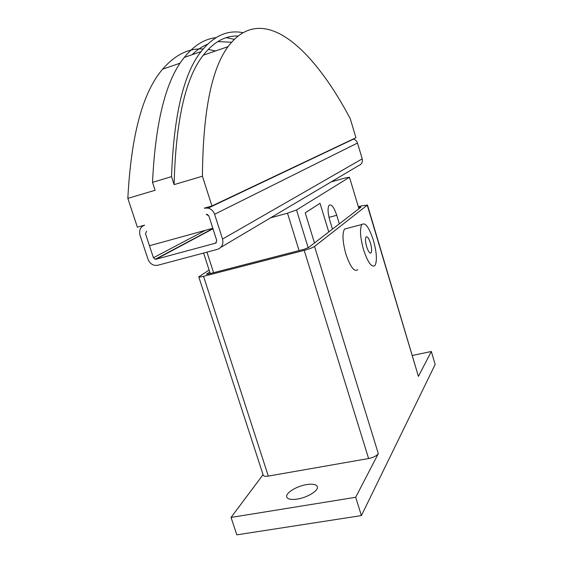 <?xml version="1.0" encoding="UTF-8"?>
<svg xmlns="http://www.w3.org/2000/svg" width="563" height="563" viewBox="0 0 563 563"><rect width="100%" height="100%" fill="white"/><g stroke="black" fill="none" stroke-linecap="round" stroke-linejoin="round"><path stroke-width="0.84" d="M306.582 484.595C312.739 483.673 316.329 484.37 317.349 486.685C318.897 490.429 307.482 497.579 297.32 499.092C291.212 499.965 287.679 499.261 286.722 496.988C285.237 493.139 296.61 486.129 306.582 484.595M357.772 269.677C354.296 272.246 350.348 267.073 345.921 254.173C342.586 241.991 342.114 233.61 344.521 229.042L347.258 228.332M373.403 240.302C369.089 227.318 365.239 222.054 361.847 224.51C359.63 229.05 360.193 237.459 363.55 249.726C367.942 262.724 371.77 267.96 375.042 265.433C377.273 260.81 376.731 252.428 373.403 240.302M370.461 243.117C371.742 247.797 371.953 251.021 371.094 252.794C369.828 253.758 368.35 251.738 366.668 246.742C365.38 242.041 365.169 238.811 366.02 237.051C367.315 236.101 368.793 238.121 370.461 243.117M358.532 207.416L361.038 207.093L308.425 247.643L303.95 249.339L208.5 273.991L206.417 274.23L209.732 271.992M358.335 206.762L362.298 205.699L367.252 205.178L314.548 246.439C312.62 247.699 309.171 249.001 304.21 250.359L203.532 276.32C200.59 277.059 198.999 277.235 198.767 276.862L209.105 270.05M355.675 497.284L231.041 517.432L236.812 534.85L361.404 515.588L355.675 497.284L378.315 453.644C376.746 455.84 373.508 457.466 368.603 458.528L268.326 476.094C265.384 476.551 263.688 476.27 263.245 475.249L198.774 276.883M367.435 204.918L418.415 376.38L367.252 205.178M412.419 355.457L431.321 351.495L418.415 376.38M361.404 515.588L435.164 364.472L431.321 351.495M231.041 517.432L263.055 474.672M314.492 242.97L305.23 212.87L319.918 203.349M320.023 203.32L328.771 231.963L320.016 203.285L305.216 212.835L314.485 242.97M332.473 229.113L329.805 220.358C327.793 213.088 327.532 208.085 329.017 205.34C331.361 203.75 333.936 207.064 336.751 215.284L339.334 223.821M215.847 37.686C204.418 38.946 193.897 45.526 184.277 57.419C166.05 79.679 155.458 121.326 152.51 182.356L155.099 190.273L127.836 198.38L137.379 227.192L144.642 225.13C140.391 226.875 138.857 230.239 140.039 235.228L147.985 259.219C149.357 262.787 151.792 264.856 155.304 265.433L157.879 265.236L217.508 249.325C221.984 247.593 223.659 244.173 222.533 239.057L214.602 214.278L357.505 143.023C356.815 140.975 355.443 139.68 353.395 139.152L353.071 139.089M146.633 231.175L145.479 233.694L146.633 231.175M237.832 36.004C225.193 35.603 213.673 41.993 203.285 55.188L228.057 46.652C262.654 0.31 313.218 48.615 350.292 118.779L355.929 137.731L211.941 205.981L202.42 176.212L174.115 184.622L171.525 176.634C173.77 115.373 183.594 73.704 201.005 51.627C213.483 35.99 227.382 29.656 242.702 32.626M153.425 257.741L155.233 259.297L155.902 259.254L215.538 243.174L216.783 240.612L208.852 215.896L206.283 214.362L207.219 214.348L208.852 215.896L212.828 228.275L149.455 245.742L145.479 233.694L153.425 257.741L205.446 230.309M214.602 214.278C213.44 211.062 211.301 209 208.176 208.106L204.285 208.162L211.941 205.981M152.51 182.356L171.525 176.634M228.057 46.652C211.491 68.911 202.94 112.093 202.42 176.212M127.836 198.38C131.151 135.268 142.742 92.205 162.601 69.2C174.945 54.935 188.45 48.193 203.102 48.974M208.183 49.417L215.552 50.959M203.285 55.188C185.445 77.736 175.719 120.883 174.115 184.622M234.18 39.304L226.27 37.693M231.499 42.218L217.747 41.606M207.409 44.308C202.089 46.476 196.994 49.938 192.138 54.695M331.157 181.898L345.274 177.936L349.482 177.254L296.518 209.978L287.496 213.201L270.599 217.825L358.673 165.571C361.678 164.375 362.861 162.137 362.22 158.857L357.505 143.023M210.238 273.541L203.609 253.033M213.574 272.675L206.945 252.14M358.927 208.725L349.482 177.254M308.193 247.797L296.518 209.978M299.087 250.591L287.496 213.201M206.818 274.308L206.698 273.935M359.243 208.479L358.898 207.318M368.603 458.528L304.21 250.359M378.315 453.644L314.548 246.439M268.326 476.094L203.532 276.32M329.003 217.36L336.751 215.284M220.851 247.34L270.599 217.825M222.533 239.057L362.22 158.857M215.538 243.174L216.326 242.723M155.902 259.254L212.99 228.782M344.521 229.042L361.847 224.51M371.094 252.794L370.102 253.04M184.277 57.419L201.005 51.627M162.601 69.2L180.188 63.14M208.176 208.106L353.395 139.152M155.233 259.297L212.913 228.55"/></g></svg>
